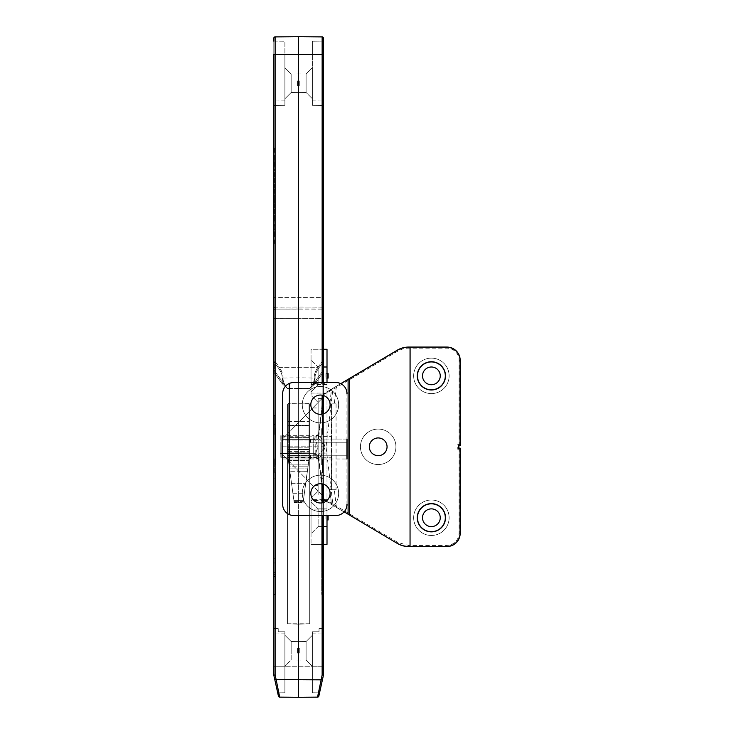 <?xml version="1.0" encoding="UTF-8"?>
<svg xmlns="http://www.w3.org/2000/svg" width="734" height="734" viewBox="0 0 734 734"><rect width="100%" height="100%" fill="white"/><g stroke="black" fill="none" stroke-linecap="round" stroke-linejoin="round"><path stroke-width="0.55" stroke-dasharray="3.67 2.75" d="M273.8 415.16L273.8 576.493L275.58 576.484L275.58 472.558L274.69 473.008L275.58 472.999L275.58 562.96L275.58 472.558L274.69 472.568L274.69 464.796L275.58 464.805L275.58 458.75L274.69 458.75L274.69 464.796L274.69 458.75L275.58 458.75L275.58 464.365L275.58 428.261L274.69 428.271L274.69 415.261L274.69 429.39L275.58 429.381L275.58 464.805L274.69 464.796L274.69 472.568L275.58 472.558L275.58 576.484L273.8 576.493L273.8 424.307L273.8 594.393L273.8 576.493L273.8 594.393L275.58 594.393L275.58 576.484L275.58 594.393L273.8 594.393L273.8 415.16L274.69 415.15L274.69 424.197L274.69 415.15M282.15 383.689L283.085 383.02L287.398 388.433L282.15 383.689L275.122 373.808L274.195 370.532L275.122 373.808L273.8 373.808L275.122 373.808L282.168 383.717L287.425 388.469L298.628 388.469L298.628 403.287L288.214 403.195L288.214 459.383L288.214 404.085L287.544 404.131L287.544 623.762L298.628 624.148L298.628 697.3L279.7 697.135A1.33 1.33 0 0 1 278.415 696.089L273.8 675.133L273.8 38.232A1.33 1.33 0 0 1 275.122 36.902A1.33 1.33 0 0 0 273.8 38.232A1.33 1.33 0 0 1 275.122 36.902L298.628 36.7L275.122 36.902L298.628 36.7L298.628 297.646L273.8 297.646M315.106 383.689L314.18 383.02L309.867 388.433L315.106 383.689L322.143 373.808L323.07 370.532L322.143 373.808L323.455 373.808L322.143 373.808L315.088 383.717L309.84 388.469L298.628 388.469L298.628 425.582L288.214 425.491L288.214 403.195L298.628 403.104L298.628 425.582L309.051 425.491L309.051 403.195L309.051 437.565L309.051 425.491L298.628 425.582L298.628 437.556L298.628 425.582L288.214 425.491L288.214 437.565L298.628 437.657L298.628 447.189L288.214 447.217L288.214 437.565L298.628 437.556L298.628 447.189L309.051 447.217L309.051 437.565L309.051 451.263L309.051 447.217L298.628 447.189L298.628 466.842L289.242 466.815L289.866 471.265L288.214 459.089L294.151 502.469L288.214 459.31L289.242 466.815L308.014 466.815L307.399 471.265L308.014 466.815L298.628 466.842L298.628 471.191L307.399 471.265L307.72 468.907L307.399 471.265L289.866 471.265L288.214 458.034L298.628 458.007L298.628 471.191L289.866 471.265L288.214 459.255L288.214 449.502L288.214 457.952L288.214 449.502L298.628 449.41L298.628 502.515L294.151 502.469L303.114 502.469L298.628 502.515L298.628 501.634L303.234 501.606L309.051 459.255L307.72 468.907L309.051 459.255L309.051 449.502L298.628 449.41L298.628 501.634L294.031 501.606L303.234 501.606L303.114 502.469L303.399 500.349L293.857 500.349L289.012 464.897L308.252 464.897L303.399 500.349L293.857 500.349L294.151 502.469L288.214 459.383L288.214 404.085L287.544 404.131L287.544 623.762L309.711 623.762L309.711 404.131L309.051 404.085L309.051 403.379L298.628 403.287L288.214 403.379L288.214 404.085L288.214 403.195L309.051 403.195L298.628 403.104L309.051 403.195L309.051 459.383L309.051 451.263L309.051 455.658L298.628 455.603L298.628 458.007L309.051 458.034L303.114 502.469L309.051 459.383L309.051 404.085L309.711 404.131L309.051 404.085L309.711 404.131L309.711 623.762L309.711 404.131L309.711 623.762L298.628 624.148L309.711 623.762L298.628 624.148L298.628 697.3L317.565 697.135A1.33 1.33 0 0 0 318.85 696.089A1.33 1.33 0 0 1 317.528 697.135L321.134 679.565L322.419 679.849L319.565 692.832L312.372 692.768L312.372 666.261L306.106 659.994L291.159 659.994L284.884 666.261L284.884 692.768L277.7 692.832L273.8 675.133L277.7 692.832L284.884 692.768L284.884 631.763L284.884 692.768L284.884 631.763L278.241 631.763L284.884 631.763L284.884 666.261L284.884 635.231L284.884 666.261L291.159 659.994L291.159 641.507L284.884 635.231L291.159 641.507L291.159 659.994L298.628 660.059L298.628 641.433L291.159 641.507L298.628 641.433L298.628 660.059L306.106 659.994L306.106 641.507L298.628 641.433L306.106 641.507L306.106 659.994L312.372 666.261L312.372 635.231L306.106 641.507L312.372 635.231L312.372 692.768L319.538 692.832L323.455 675.133L318.813 696.089A1.33 1.33 0 0 1 317.565 697.135L322.143 675.381L323.455 675.142L323.455 666.261L323.455 675.133L322.474 679.565L312.372 679.565L312.372 631.763L312.372 666.261L312.372 631.763L319.024 631.763L312.372 631.763L312.372 692.768L319.565 692.832M298.628 468.888L298.628 471.191L298.628 468.888L307.72 468.907L289.545 468.907L298.628 468.888L298.628 456.053L309.051 456.025L309.051 459.255L309.051 452.924L309.051 456.025L298.628 456.053L298.628 468.888M323.455 415.16L323.455 594.393L321.685 594.393L321.685 472.558L321.685 576.484L321.685 472.558L322.575 472.568L322.575 458.75L322.575 464.796L321.685 464.805L321.685 429.381L322.575 429.39L322.575 415.15L322.575 428.271L321.685 428.261L321.685 464.365L322.575 464.356L322.575 473.008L321.685 472.999L321.685 594.393L323.455 594.393L323.455 415.16L322.575 415.15M322.575 458.75L321.685 458.75L321.685 428.261L322.575 428.271L322.575 415.261L322.575 434.455L322.575 428.271L322.575 429.39L321.685 429.381L321.685 464.805L321.685 458.75L322.575 458.75L322.575 472.568L322.575 464.796L321.685 464.805L321.685 458.75L321.685 464.365L322.575 464.356L322.575 458.75M273.8 41.132L284.884 41.232L273.8 41.132L273.8 54.435L273.8 38.232L273.8 361.422A1.33 0.945 180 0 0 274.195 362.091L274.195 370.532A1.33 0.945 -0 0 1 273.8 369.863L273.8 41.132L284.884 41.232L284.884 105.32L284.884 41.232L273.8 41.132L273.8 100.989L273.8 54.435L284.884 54.435L284.884 41.232L284.884 105.32L273.8 105.421L284.884 105.32L284.884 54.435L273.8 54.435L275.122 54.435L273.8 54.435L275.122 54.435L275.122 307.197A1.33 0.945 -0 0 0 273.8 308.142M273.8 628.579L273.8 633.011L273.8 628.579L278.241 628.616L278.241 631.763L278.241 628.616L273.8 628.579L273.8 675.133L273.8 628.579L278.241 628.616L278.241 631.763L284.884 631.763L278.241 631.763L278.241 628.616L273.8 628.579M273.8 424.307L273.8 415.27L273.8 424.307L274.69 424.307L273.8 424.307M273.8 226.155L273.8 236.568M273.8 219.457L273.8 215.062L273.8 219.457M273.8 217.282L273.8 214.686L273.8 219.851L274.25 217.282M273.8 206.135L273.8 212.585M273.8 198.538L273.8 202.942M273.8 193.969L273.8 189.565L273.8 193.969M273.8 194.363L273.8 189.198M273.8 178.215L273.8 187.665M274.25 162.838L274.25 170.93L274.25 160.957L273.8 165.104M273.8 154.562L273.8 169.471L274.25 154.562M273.8 147.773L274.25 149.919L274.25 147.442L273.8 147.773M273.8 149.919L273.8 151.709L273.8 148.901L274.25 151.14L274.25 147.855L274.25 150.947L273.8 149.919M273.8 152.066L274.25 151.149L274.25 152.397L273.8 152.066M273.8 235.302L274.25 230.751L274.25 235.311M273.8 232.761L273.8 230.751L274.25 232.761M273.8 226.375L273.8 224.494L273.8 227.182L274.25 224.494L274.25 226.375M273.8 226.292L273.8 232.449L274.25 226.311M273.8 216.869L273.8 222.686L273.8 217.87L274.25 220.769M273.8 210.263L273.8 213.943L274.25 210.263M273.8 212.19L274.25 210.695L273.8 212.19M273.8 203.63L273.8 208.08L274.25 203.63M273.8 207.089L274.25 204.566L274.25 207.089M273.8 190.216L273.8 193.501L273.8 189.757L274.25 193.501L274.25 190.216M273.8 185.271L274.25 186.197L273.8 185.271M273.8 185.06L273.8 186.381M273.8 176.857L273.8 181.738M273.8 170.022L273.8 174.894L273.8 169.086L273.8 173.894L274.25 169.994M274.25 173.38L274.25 172.49M273.8 156.25L273.8 157.507L274.25 156.25M273.819 666.261L323.455 666.261L312.372 666.261L306.106 659.994L312.372 666.261L312.372 635.231L312.372 666.261L323.455 666.261L322.143 666.261L322.143 373.808L322.143 666.261L275.122 666.261L275.122 373.808L275.122 675.381L273.81 675.142L278.452 696.089A1.33 1.33 0 0 0 279.737 697.135L298.628 697.3L298.628 36.7L322.143 36.902A1.33 1.33 0 0 1 323.455 38.232A1.33 1.33 0 0 0 322.143 36.902A1.33 1.33 0 0 1 323.455 38.232L323.455 675.133L323.455 361.422L318.657 368.294L317.721 367.633C315.409 371.312 314.235 374.441 314.189 377.01C314.308 374.212 315.473 371.11 317.675 367.697L318.602 368.367C316.326 371.615 315.161 374.404 315.115 376.735C315.17 374.386 316.354 371.569 318.657 368.294M275.58 562.96L275.58 594.393L273.8 594.393L275.58 594.393L275.58 562.96L273.8 562.96L275.58 562.96M274.69 473.008L274.69 464.356L275.58 464.365L274.69 464.356L274.69 458.75L274.69 473.008M273.8 220.695L274.25 226.155M273.8 225.613L274.25 220.695M273.8 226.577L274.25 225.613M273.8 231.026L274.25 226.577M273.8 231.99L274.25 231.026M274.25 236.568L274.25 231.99M274.25 215.062L274.25 219.457L274.25 215.062M273.8 204.602L274.25 206.135M273.8 205.217L274.25 204.602M274.25 212.585L274.25 205.217M273.8 196.189L274.25 198.538M273.8 196.171L273.8 198.519L274.25 196.492M274.25 202.942L274.25 196.171M274.25 189.565L274.25 193.969L274.25 189.565M274.25 189.198L274.25 194.363M273.8 179.435L274.25 178.215M273.8 182.94L274.25 179.435M273.8 179.133L274.25 182.94M273.8 178.068L274.25 179.133M274.25 187.665L274.25 178.068M273.8 163.7L273.8 171.692M273.8 171.637L274.25 163.7M273.8 161.012L273.8 156.379L273.8 161.012M274.25 231.715L274.25 234.403M273.8 229.458L273.8 226.659M273.8 220.769L273.8 218.383L274.25 221.769L274.25 216.869M273.8 213.126L274.25 213.943L273.8 213.126M273.8 196.96L274.25 200.41L274.25 196.96M273.8 195.574L273.8 188.822M274.25 186.381L274.25 185.06M274.25 181.738L274.25 176.857M273.8 162.297L273.8 162.838M273.8 164.838L274.25 162.297M284.884 98.769L284.884 67.739L284.884 98.769L291.159 92.493L284.884 98.769L291.159 92.493L291.159 74.006L284.884 67.739L291.159 74.006L291.159 92.493L298.628 92.567L291.159 92.493L298.628 92.567L298.628 73.941L291.159 74.006L298.628 73.941L298.628 92.567L306.106 92.493L298.628 92.567L306.106 92.493L306.106 74.006L298.628 73.941L306.106 74.006L306.106 92.493L312.372 98.769L306.106 92.493L312.372 98.769L312.372 67.739L306.106 74.006L312.372 67.739L312.372 98.769L312.372 67.739L312.372 98.769L306.106 92.493L306.106 74.006L312.372 67.739L306.106 74.006L306.106 92.493L298.628 92.567L298.628 73.941L306.106 74.006L298.628 73.941L298.628 92.567L291.159 92.493L291.159 74.006L298.628 73.941L291.159 74.006L291.159 92.493L284.884 98.769L284.884 67.739L291.159 74.006L284.884 67.739L284.884 98.769M273.8 666.261L284.884 666.261L284.884 635.231L284.884 666.261L291.159 659.994L291.159 641.507L291.159 659.994L298.628 660.059L298.628 641.433L298.628 660.059L306.106 659.994L306.106 641.507L306.106 659.994L291.159 659.994L284.884 666.261L273.8 666.261L275.122 666.261L275.122 675.381L279.7 697.135M298.628 515.525L298.628 382.515M323.455 38.232L323.455 54.435L322.143 54.435L322.143 36.902A1.33 1.33 0 0 1 323.455 38.232A1.33 1.33 0 0 0 322.143 36.902L322.143 307.197L298.628 307.051L298.628 309.014L275.122 309.161L275.122 307.197L298.628 307.051L298.628 297.646L323.455 297.646L323.455 41.132L323.455 105.421L323.455 100.989L323.455 105.421L312.372 105.32L312.372 100.888L312.372 105.32L323.455 105.421L323.455 41.132L312.372 41.232L312.372 54.435L312.372 41.232L323.455 41.132L323.455 675.133L322.419 679.849M298.628 36.7L298.628 379.065L283.076 378.973C283.131 381.616 284.59 384.781 287.425 388.469L274.195 370.532A1.33 0.945 180 0 1 273.8 369.863L273.8 361.422L278.654 368.367C280.938 371.615 282.095 374.404 282.14 376.735C282.085 374.386 280.911 371.569 278.608 368.294L279.535 367.633C281.847 371.312 283.03 374.441 283.076 377.01C282.948 374.212 281.792 371.11 279.59 367.697L278.654 368.367M273.8 310.097A1.33 0.945 -0 0 1 275.122 309.161L275.122 361.422L274.195 362.091L278.608 368.294M273.8 308.078A1.33 0.945 -0 0 1 275.122 307.133L322.143 307.133L322.143 309.097L298.628 309.014L298.628 377.102L283.076 377.01A1.33 0.945 180 0 1 282.14 376.735L283.104 383.047L282.168 383.717M274.69 428.271L274.69 424.197L274.69 428.271L275.58 428.261L275.58 429.381L274.69 429.39L274.69 434.455L274.69 428.271M275.58 434.455L275.58 429.381L275.58 434.455L274.69 434.455L275.58 434.455M274.25 228.705L274.25 230.137M274.25 151.984L274.25 150.938L273.8 151.984M274.25 177.857L274.25 180.757M315.115 376.771A1.33 0.945 180 0 1 314.189 377.047L314.189 379.047C314.115 381.662 312.675 384.79 309.867 388.433L287.398 388.433C284.59 384.79 283.15 381.662 283.076 379.047A1.33 0.936 179.7 0 1 282.14 378.772L282.14 376.744A1.33 0.936 -0.3 0 0 283.076 377.01L314.189 377.01L298.628 377.102L298.628 388.469L298.628 379.065L314.189 378.973C314.124 381.616 312.675 384.781 309.84 388.469L323.07 370.532A1.33 0.945 180 0 0 323.455 369.863A1.33 0.945 -0 0 1 323.07 370.532L314.18 383.02L315.115 376.744A1.33 0.936 0.3 0 1 314.189 377.01L314.189 378.973A1.33 0.945 180 0 0 315.115 378.698L314.161 383.047L315.088 383.717M323.455 308.078A1.33 0.945 0 0 0 322.143 307.133L322.143 297.729L275.122 297.729L275.122 318.501L298.628 318.418L273.8 318.418M323.455 310.042A1.33 0.945 -0 0 0 322.143 309.097L322.143 318.501L298.628 318.418L323.455 318.418L323.455 297.646M273.8 230.137L273.8 228.705M273.8 148.13L273.8 148.892L273.8 148.13M273.8 234.403L273.8 231.715M273.8 180.757L273.8 177.857M288.214 455.658L309.051 455.658L309.051 458.034L288.214 458.034L288.214 447.217L298.628 447.189L298.628 455.603L288.214 455.658M323.455 318.501L322.143 318.501L322.143 361.422L323.07 362.091L323.07 370.532L323.07 362.091L318.602 368.367M323.455 515.525L323.455 502.524M323.455 484.192L323.455 413.848M323.455 395.516L323.455 382.515M323.455 165.609L323.455 155.195M323.455 172.306L323.455 176.71L323.455 172.306M323.455 174.481L323.455 177.077L323.455 171.912L323.015 174.481M323.455 185.629L323.455 179.179M323.455 195.574L323.455 188.822M323.455 197.4L323.455 202.566M323.455 197.795L323.455 202.199L323.455 197.795M323.455 213.548L323.455 204.098M323.455 208.823L323.015 213.548M323.015 228.925L323.015 220.833L323.015 230.806L323.455 226.659M323.455 237.201L323.455 222.292L323.015 237.201M323.455 243.991L323.015 241.844L323.015 244.321L323.455 243.991M323.455 156.47L323.015 161.012L323.015 156.47M323.455 159.003L323.455 161.012L323.015 159.003M323.455 165.389L323.455 167.269L323.455 164.581L323.015 167.269L323.015 165.389M323.455 174.894L323.455 169.086L323.455 173.894L323.015 171.004M323.455 181.5L323.455 177.821L323.015 181.5M323.455 181.069L323.455 180.445M323.455 188.133L323.015 183.683L323.455 188.133M323.455 184.674L323.015 187.198L323.015 184.674M323.455 201.547L323.455 198.263L323.455 202.006L323.015 198.263L323.015 201.547M323.455 206.493L323.015 205.575L323.455 206.493M323.455 206.704L323.455 205.382M323.455 214.906L323.455 210.034M323.455 221.741L323.455 216.869L323.015 222.686L323.015 216.869L323.015 221.769M323.455 235.522L323.455 234.256L323.015 235.522M288.214 459.089L288.214 457.952L309.051 457.952L288.214 457.952L288.214 456.025L298.628 456.053L288.214 456.025L288.214 452.924L298.628 452.85L298.628 449.41L309.051 449.502L309.051 459.089L308.252 464.897L289.012 464.897L288.214 459.089M312.372 54.435L312.372 105.32L312.372 41.232L312.372 54.435L323.455 54.435L312.372 54.435M323.455 628.579L319.024 628.616L319.024 631.763L319.024 628.616L323.455 628.579L323.455 633.011L323.455 628.579L319.024 628.616L319.024 631.763L312.372 631.763L319.024 631.763L319.024 628.616L323.455 628.579M319.538 692.832L312.372 692.768L312.372 679.565L322.483 679.565M323.455 171.068L323.015 165.609M323.455 166.15L323.015 171.068M323.455 165.187L323.015 166.15M323.455 160.737L323.015 165.187M323.455 159.773L323.015 160.737M323.015 155.195L323.015 159.773M323.015 176.71L323.015 172.306L323.015 176.71M323.455 187.161L323.015 185.629M323.455 186.546L323.015 187.161M323.015 179.179L323.015 186.546M323.455 193.244L323.015 195.272M323.455 195.593L323.015 193.244M323.015 188.822L323.015 195.593M323.015 202.566L323.015 197.4M323.015 202.199L323.015 197.795L323.015 202.199M323.455 212.631L323.015 208.823M323.455 213.695L323.015 212.631M323.015 204.098L323.015 213.695M323.455 230.751L323.455 235.385L323.455 230.751M323.015 160.049L323.015 157.36M323.455 161.012L323.015 170.93L323.015 159.315L323.455 170.93L323.455 161.012M323.455 171.004L323.455 173.38L323.015 169.994L323.015 174.894M323.455 179.564L323.015 180.94M323.455 178.637L323.015 177.821L323.455 178.637M323.455 194.804L323.015 191.354L323.015 194.804M323.455 198.538L323.455 202.942M323.015 205.382L323.015 206.704M323.015 210.034L323.015 214.906M323.455 220.769L323.455 217.87L323.015 220.769M323.455 229.467L323.455 228.925M323.455 226.925L323.015 229.467M298.628 452.85L298.628 456.053L298.628 452.85L309.051 452.924L298.628 452.85L298.628 449.41L288.214 449.502L288.214 452.924L298.628 452.85M273.8 149.543L273.8 150.057M274.25 149.543L274.25 150.057M321.685 472.999L322.575 472.568L321.685 472.999M323.015 163.058L323.015 161.627M323.015 239.779L323.015 243.908L323.455 239.779M323.015 213.906L323.015 211.007M323.455 161.627L323.455 163.058M323.455 157.36L323.455 160.049M323.455 211.007L323.455 213.906M323.455 241.789L323.455 241.192L323.015 241.789M323.015 241.715L323.015 242.358L323.015 241.192L323.455 241.715M299.738 648.443L299.738 653.058L297.527 653.058L297.527 648.443L297.527 653.058L299.738 653.058L299.738 648.443L297.527 648.443L297.527 653.058L297.527 648.443L299.738 648.443L299.738 653.058L299.738 648.443M299.738 80.942L299.738 85.557L297.527 85.557L297.527 80.942L297.527 85.557L299.738 85.557L299.738 80.942L297.527 80.942L297.527 85.557L297.527 80.942L299.738 80.942L299.738 85.557L299.738 80.942M275.58 464.805L275.58 428.261L275.58 464.805M322.143 307.197L322.143 361.422L323.07 362.091A1.33 0.945 180 0 0 323.455 361.422L322.143 361.422L323.455 361.422L323.455 318.418M323.455 576.493L323.455 424.307L323.455 594.393L323.455 576.493L321.685 576.484L323.455 576.493M323.455 424.307L323.455 415.27L323.455 424.307L322.575 424.307L323.455 424.307M323.455 226.155L323.455 236.568M323.455 219.457L323.455 215.062L323.455 219.457M323.455 217.282L323.455 214.686L323.455 219.851L323.015 217.282M323.015 204.602L323.455 212.585M323.455 193.969L323.455 189.565L323.455 193.969M323.455 194.363L323.455 189.198M323.455 178.215L323.455 187.665M323.455 154.562L323.455 169.471L323.015 154.562M323.455 147.773L323.015 149.919L323.015 147.442L323.455 147.773M323.455 149.919L323.455 151.709L323.455 148.901L323.015 151.14L323.015 147.855L323.015 150.947L323.455 149.919M323.455 152.066L323.015 151.149L323.015 152.397L323.455 152.066M323.455 235.311L323.015 234.412L323.015 235.311M323.455 210.263L323.455 213.943L323.015 210.263M323.455 212.19L323.015 210.695L323.455 212.19M323.455 203.63L323.455 208.08L323.015 203.63M323.455 207.089L323.015 204.566L323.015 207.089M323.455 185.271L323.015 186.197L323.455 185.271M323.455 185.06L323.455 186.381M323.455 156.25L323.455 157.507L323.015 156.25M323.455 105.421L312.372 105.32L323.455 105.421M323.455 41.132L312.372 41.232L323.455 41.132M317.565 697.135L322.143 675.381L322.143 666.261L322.143 675.381L323.455 675.142L322.143 674.986L322.143 54.435L275.122 54.435L322.143 54.435L322.143 297.729L323.455 297.729M323.455 594.393L321.685 594.393L323.455 594.393M323.455 220.695L323.015 226.155M323.455 225.613L323.015 220.695M323.455 226.577L323.015 225.613M323.455 231.026L323.015 226.577M323.455 231.99L323.015 231.026M323.015 236.568L323.015 231.99M323.015 215.062L323.015 219.457L323.015 215.062M323.015 212.585L323.015 205.217M323.455 196.189L323.015 198.538M323.455 196.171L323.455 198.519L323.015 196.492M323.015 202.942L323.015 196.171M323.015 189.565L323.015 193.969L323.015 189.565M323.015 189.198L323.015 194.363M323.455 179.435L323.015 178.215M323.455 182.94L323.015 179.435M323.455 179.133L323.015 182.94M323.455 178.068L323.015 179.133M323.015 187.665L323.015 178.068M323.015 231.715L323.015 234.403M323.455 213.126L323.015 213.943L323.455 213.126M323.015 186.381L323.015 185.06M323.455 176.857L323.455 181.738M323.015 181.738L323.015 176.857M323.455 173.38L323.015 169.086L323.015 173.38M323.015 228.705L323.015 230.137M323.015 151.984L323.015 150.938L323.455 151.984M323.015 177.857L323.015 180.757M323.015 162.838L323.015 162.306M298.628 624.148L287.544 623.762L287.544 404.131L288.214 404.085L287.544 404.131L287.544 623.762L298.628 624.148M273.81 675.142L275.122 675.381L279.737 697.135L298.628 697.3M306.106 641.507L312.372 635.231L306.106 641.507L298.628 641.433L306.106 641.507M323.455 230.137L323.455 228.705M323.455 148.13L323.455 148.892L323.455 148.13M323.455 234.403L323.455 231.715M323.455 180.757L323.455 177.857M323.455 162.306L323.455 162.838M283.076 379.047L314.189 379.01A1.33 0.945 180 0 0 315.115 378.735M274.846 679.849L278.452 696.089A1.33 1.33 0 0 0 279.737 697.135L276.14 679.565L274.846 679.849L273.8 675.133L277.727 692.832L273.8 675.133L273.8 54.435L284.884 54.435L273.8 54.435L273.8 675.133L275.122 674.986L275.122 36.902A1.33 1.33 0 0 0 273.8 38.232A1.33 1.33 0 0 1 275.122 36.902L275.122 54.435L323.455 54.435L323.455 675.133M273.819 318.501L275.122 318.501L275.122 361.422L279.535 367.633L317.675 367.697L322.143 361.422L317.721 367.633L298.628 367.697L279.59 367.697L275.122 361.422L274.195 362.091L274.195 370.532L283.085 383.02L282.14 378.772M273.8 105.421L273.8 100.989L273.8 105.421L284.884 105.32L273.8 105.421M273.8 165.609L273.8 155.195M273.8 172.306L273.8 176.71L273.8 172.306M273.8 174.481L273.8 177.077L273.8 171.912L274.25 174.481M273.8 185.629L273.8 179.179M273.8 197.4L273.8 202.566M273.8 197.795L273.8 202.199L273.8 197.795M273.8 213.548L273.8 204.098M273.8 208.823L274.25 213.548M273.8 237.201L273.8 222.292L274.25 237.201M273.8 243.991L274.25 241.844L274.25 244.321L273.8 243.991M273.8 181.5L273.8 177.821L274.25 181.5M273.8 181.069L273.8 180.445M273.8 188.133L274.25 183.683L273.8 188.133M273.8 184.674L274.25 187.198L274.25 184.674M273.8 206.493L274.25 205.575L273.8 206.493M273.8 206.704L273.8 205.382M273.8 235.522L273.8 234.256L274.25 235.522M291.159 641.507L298.628 641.433L291.159 641.507L284.884 635.231L291.159 641.507M277.727 692.832L284.884 692.768L277.727 692.832M273.8 171.068L274.25 165.609M273.8 166.15L274.25 171.068M273.8 165.187L274.25 166.15M273.8 160.737L274.25 165.187M273.8 159.773L274.25 160.737M274.25 155.195L274.25 159.773M274.25 176.71L274.25 172.306L274.25 176.71M273.8 187.161L274.25 185.629M273.8 186.546L274.25 187.161M274.25 179.179L274.25 186.546M273.8 193.244L274.25 195.272M273.8 195.593L274.25 193.244M274.25 188.822L274.25 195.593M274.25 202.566L274.25 197.4M274.25 202.199L274.25 197.795L274.25 202.199M273.8 212.631L274.25 208.823M273.8 213.695L274.25 212.631M274.25 204.098L274.25 213.695M274.25 160.049L274.25 157.36M273.8 179.564L274.25 180.94M273.8 178.637L274.25 177.821L273.8 178.637M274.25 205.382L274.25 206.704M273.8 214.906L273.8 210.034M274.25 210.034L274.25 214.906M273.8 218.383L274.25 222.686L274.25 218.383M273.8 226.925L273.8 228.925M323.455 149.543L323.455 150.057M323.015 149.543L323.015 150.057M274.25 163.058L274.25 161.627M274.25 239.779L274.25 243.908L273.8 239.779M274.25 213.906L274.25 211.007M274.25 228.925L274.25 229.458M273.8 161.627L273.8 163.058M273.8 157.36L273.8 160.049M273.8 211.007L273.8 213.906M273.8 241.789L273.8 241.192L274.25 241.789M274.25 241.715L274.25 242.358L274.25 241.192L273.8 241.715M346.953 439.042L310.601 439.042L346.953 439.042L346.953 442.813L310.601 442.813L346.953 442.813L346.953 439.042L346.953 458.998L346.953 455.227L310.601 455.227L346.953 455.227L346.953 504.441A11.083 11.083 0 0 1 335.869 515.525L293.756 515.525L335.869 515.525A11.083 11.083 0 0 0 346.953 504.441L346.953 393.598L346.953 442.813L310.601 442.813L310.601 439.042L310.601 442.813L310.601 439.042L282.673 439.042L310.601 439.042L310.601 442.813L346.953 442.813L346.953 458.998L310.601 458.998L310.601 455.227L310.601 458.998L282.673 458.998L310.601 458.998L310.601 455.227L310.601 458.998L282.673 458.998L282.673 504.441A11.083 11.083 0 0 0 293.756 515.525L327.006 515.525L327.006 495.037L327.006 526.608L318.134 526.608L311.042 533.701L311.042 501.781L311.042 533.701L318.134 526.608L318.134 508.873L318.134 526.608L327.006 526.608L327.006 508.873L327.006 544.344L311.042 544.344L323.455 544.344M281.783 435.721L281.783 457.888L313.702 457.888L313.702 435.721L314.446 439.712L281.783 439.712L281.783 435.721L313.702 435.721M323.455 349.265L311.042 349.265L311.042 367L311.042 349.265L327.006 349.265L327.006 485.633L327.006 382.515L293.756 382.515A11.083 11.083 0 0 0 282.673 393.598L282.673 439.042L282.673 393.598A11.083 11.083 0 0 1 289.324 383.442L289.324 514.598A11.083 11.083 0 0 1 282.673 504.441L282.673 393.598A11.083 11.083 0 0 1 293.756 382.515A11.083 11.083 0 0 0 289.324 383.442L289.324 514.598L289.324 383.442M327.006 393.066L311.042 393.066L311.042 395.378L318.134 402.471L318.134 398.571L318.134 495.037L327.006 495.037L327.006 485.633L327.006 495.037L321.942 495.037L281.783 453.896L327.006 453.896L281.783 453.896L281.783 439.712L314.446 439.712M318.134 367L327.006 367L318.134 367L318.134 384.735L318.134 367L311.042 359.908L318.134 367M327.006 384.735L318.134 384.735L327.006 384.735M327.006 508.873L318.134 508.873L311.042 501.781L318.134 508.873L327.006 508.873M323.455 499.661L311.042 499.661L311.042 498.23L318.134 491.138L321.942 495.037M311.042 499.661L311.042 509.066L327.006 509.066M327.006 509.946L311.042 509.946L311.042 544.344L311.042 509.066M311.042 509.946L311.042 500.542L327.006 500.542M318.134 495.037L318.134 491.138L311.042 498.23L311.042 500.542M311.042 393.066L311.042 383.662L327.006 383.662M327.006 384.543L311.042 384.543L311.042 367L311.042 383.662M311.042 384.543L311.042 393.947L327.006 393.947M281.783 457.888L281.783 453.896L318.134 491.138L318.134 402.471L281.783 439.712L321.942 398.571L318.134 402.471L311.042 395.378L311.042 393.947M318.134 384.735L311.042 391.828L311.042 359.908L311.042 391.828L318.134 384.735M314.446 453.896L313.702 457.888M313.702 456.08L313.702 437.528M327.006 373.652L325.896 373.652L325.896 378.083L325.896 373.652M327.006 378.083L325.896 378.083M328.116 373.652L328.116 378.083M328.116 519.956L328.116 515.525L325.896 515.525L325.896 519.956L325.896 515.525M327.006 519.956L325.896 519.956M378.184 455.667A8.863 8.863 0 0 1 369.321 446.804A8.863 8.863 0 0 1 378.184 437.941A8.863 8.863 0 0 1 387.057 446.804A8.863 8.863 0 0 1 378.184 455.667M378.184 464.539A17.735 17.735 0 0 1 360.449 446.804A17.735 17.735 0 0 1 378.184 429.069A17.735 17.735 0 0 1 395.92 446.804A17.735 17.735 0 0 1 378.184 464.539A17.735 17.735 0 0 1 360.449 446.804A17.735 17.735 0 0 1 378.184 429.069A17.735 17.735 0 0 1 395.92 446.804A17.735 17.735 0 0 1 378.184 464.539M431.39 389.791A13.928 13.928 0 0 0 445.318 375.863A13.928 13.928 0 0 0 431.39 361.935A13.928 13.928 0 0 0 417.462 375.863A13.928 13.928 0 0 0 431.39 389.791M431.39 384.735A8.863 8.863 0 0 1 422.518 375.863A8.863 8.863 0 0 1 431.39 367A8.863 8.863 0 0 1 440.253 375.863A8.863 8.863 0 0 1 431.39 384.735M431.39 393.598A17.735 17.735 0 0 1 413.655 375.863A17.735 17.735 0 0 1 431.39 358.137A17.735 17.735 0 0 1 449.125 375.863A17.735 17.735 0 0 1 431.39 393.598A17.735 17.735 0 0 1 413.655 375.863A17.735 17.735 0 0 1 431.39 358.137A17.735 17.735 0 0 1 449.125 375.863A17.735 17.735 0 0 1 431.39 393.598M340.75 383.653L332.245 388.681L340.75 383.653M431.39 531.673A13.928 13.928 0 0 1 417.462 517.745A13.928 13.928 0 0 1 431.39 503.818A13.928 13.928 0 0 1 445.318 517.745A13.928 13.928 0 0 1 431.39 531.673M431.39 526.608A8.863 8.863 0 0 0 440.253 517.745A8.863 8.863 0 0 0 431.39 508.873A8.863 8.863 0 0 0 422.518 517.745A8.863 8.863 0 0 0 431.39 526.608M431.39 535.471A17.735 17.735 0 0 0 449.125 517.745A17.735 17.735 0 0 0 431.39 500.01A17.735 17.735 0 0 0 413.655 517.745A17.735 17.735 0 0 0 431.39 535.471A17.735 17.735 0 0 0 449.125 517.745A17.735 17.735 0 0 0 431.39 500.01A17.735 17.735 0 0 0 413.655 517.745A17.735 17.735 0 0 0 431.39 535.471M344.053 511.919L332.245 504.928L344.053 511.919M323.455 498.936L332.814 503.974L332.245 504.928L330.006 503.597L332.245 504.928M460.2 448.144L459.089 449.254L459.089 533.26C458.328 540.619 454.263 544.683 446.905 545.445L408.636 545.445L397.92 542.509L332.814 503.974L326.015 446.804L325.401 446.804L318.684 433.372L323.299 394.562L332.814 389.635L332.245 388.681L329.887 390.084L332.245 388.681M329.86 402.526L331.566 389.231L340.842 383.698M336.071 403.856L336.071 489.752L331.63 489.734L331.63 403.874L336.071 403.856L329.823 403.874M315.822 453.667L318.29 456.016L315.822 453.667L280.204 453.511L315.675 453.667L316.427 458.099L315.831 453.401L318.464 454.64L318.776 457.245L331.438 457.245L331.511 404.003L330.089 404.003M331.438 457.245L331.511 489.606L329.685 489.606L329.896 491.33M318.776 436.363L323.538 394.727L318.666 433.455C319.354 433.537 318.492 434.225 316.097 435.51L315.537 439.941L280.204 440.097L280.204 436.271L280.204 446.804L325.226 446.804L316.051 457.933A2.661 2.624 -9.6 0 1 318.684 460.236L325.401 446.804L316.051 435.675A2.661 2.624 9.6 0 0 318.684 433.372L318.437 437.592C319.253 431.335 319.262 431.794 318.464 438.969L318.776 436.363L331.438 436.363M323.538 394.727L331.438 389.515M280.204 453.511L280.204 446.804L280.204 457.337L316.171 457.484A2.661 2.496 -157.4 0 1 318.758 459.686L318.29 456.016M316.097 435.51L316.427 435.51C318.85 434.253 319.703 433.565 318.996 433.445L318.437 437.592C318.134 439.033 317.262 439.813 315.822 439.941L316.427 435.51L315.831 440.207L318.464 438.969L317.528 446.804L280.204 446.804L280.204 435.666L280.204 436.271L316.171 436.124A2.661 2.496 157.4 0 0 318.758 433.922M318.437 456.016C319.253 462.31 319.262 461.851 318.464 454.64L317.528 446.804L315.831 440.207M458.869 448.144L457.759 449.254L457.759 444.354L459.089 444.354L459.089 360.348A12.184 12.184 0 0 0 446.905 348.164L408.636 348.164A21.047 21.047 0 0 0 397.92 351.1L332.814 389.635L326.015 446.804M458.869 445.465L457.759 444.354M460.2 445.465L459.089 444.354M324.419 393.369L323.299 394.562A1.11 1.11 -56.9 0 1 323.832 393.745L329.887 390.084M280.204 440.097L315.537 439.941M315.822 439.941L315.648 439.941C317.097 439.813 317.978 439.033 318.29 437.592M336.071 489.752L329.823 489.734L331.566 504.377L344.118 511.846M318.776 457.245L323.455 498.166M326.3 501.038L331.566 504.377M330.107 493.064L331.438 504.093M315.831 453.401L317.528 446.804M315.537 453.667L316.097 458.099L280.204 457.943L316.427 458.099C318.666 459.044 319.519 459.732 318.996 460.154L318.437 455.97M318.758 459.686L318.666 460.154C319.363 460.025 318.501 459.337 316.097 458.099M324.419 500.239L323.299 499.047L318.675 460.218L323.299 499.047A1.11 1.11 56.9 0 0 323.832 499.863L330.006 503.597M320.464 395.039A9.643 9.643 0 0 0 310.821 404.682A9.643 9.643 0 0 0 320.464 414.325A9.643 9.643 0 0 1 310.821 404.682A9.643 9.643 0 0 1 320.464 395.039A9.643 9.643 0 0 1 330.107 404.682A9.643 9.643 0 0 1 320.464 414.325A9.643 9.643 0 0 0 330.107 404.682A9.643 9.643 0 0 0 320.464 395.039A9.643 9.643 0 0 1 330.107 404.682A9.643 9.643 0 0 1 320.464 414.325A9.643 9.643 0 0 1 310.821 404.682A9.643 9.643 0 0 1 320.464 395.039M320.464 386.506A18.176 18.176 0 0 0 302.289 404.682A18.176 18.176 0 0 0 320.464 422.867A18.176 18.176 0 0 0 338.64 404.682A18.176 18.176 0 0 0 320.464 386.506A18.176 18.176 0 0 0 302.289 404.682A18.176 18.176 0 0 0 320.464 422.867A18.176 18.176 0 0 0 338.64 404.682A18.176 18.176 0 0 0 320.464 386.506A18.176 18.176 0 0 1 338.64 404.682A18.176 18.176 0 0 1 320.464 422.867A18.176 18.176 0 0 1 302.289 404.682A18.176 18.176 0 0 1 320.464 386.506A18.176 18.176 0 0 1 338.64 404.682A18.176 18.176 0 0 1 320.464 422.867A18.176 18.176 0 0 1 302.289 404.682A18.176 18.176 0 0 1 320.464 386.506M320.464 483.715A9.643 9.643 0 0 0 310.821 493.358A9.643 9.643 0 0 0 320.464 503.001A9.643 9.643 0 0 1 310.821 493.358A9.643 9.643 0 0 1 320.464 483.715A9.643 9.643 0 0 1 330.107 493.358A9.643 9.643 0 0 1 320.464 503.001A9.643 9.643 0 0 0 330.107 493.358A9.643 9.643 0 0 0 320.464 483.715A9.643 9.643 0 0 1 330.107 493.358A9.643 9.643 0 0 1 320.464 503.001A9.643 9.643 0 0 1 310.821 493.358A9.643 9.643 0 0 1 320.464 483.715M320.464 475.182A18.176 18.176 0 0 0 302.289 493.358A18.176 18.176 0 0 0 320.464 511.534A18.176 18.176 0 0 0 338.64 493.358A18.176 18.176 0 0 0 320.464 475.182A18.176 18.176 0 0 0 302.289 493.358A18.176 18.176 0 0 0 320.464 511.534A18.176 18.176 0 0 0 338.64 493.358A18.176 18.176 0 0 0 320.464 475.182A18.176 18.176 0 0 1 338.64 493.358A18.176 18.176 0 0 1 320.464 511.534A18.176 18.176 0 0 1 302.289 493.358A18.176 18.176 0 0 1 320.464 475.182A18.176 18.176 0 0 1 338.64 493.358A18.176 18.176 0 0 1 320.464 511.534A18.176 18.176 0 0 1 302.289 493.358A18.176 18.176 0 0 1 320.464 475.182M335.869 382.515L293.756 382.515L335.869 382.515A11.083 11.083 0 0 1 346.953 393.598A11.083 11.083 0 0 0 335.869 382.515A11.083 11.083 0 0 1 346.953 393.598M289.324 514.598A11.083 11.083 0 0 0 293.756 515.525A11.083 11.083 0 0 1 282.673 504.441L282.673 439.042L282.673 458.998L346.953 458.998M310.601 439.042L282.673 439.042L310.601 439.042M346.953 504.441A11.083 11.083 0 0 1 335.869 515.525M310.601 455.227L346.953 455.227L310.601 455.227M298.628 403.104L309.051 403.195L298.628 403.104M309.051 425.28L288.214 425.28L309.051 425.28M323.455 424.197L322.575 424.197L323.455 424.197M284.884 100.888L273.8 100.989L284.884 100.888M284.884 633.112L273.8 633.011L284.884 633.112M284.884 679.565L274.782 679.565L284.884 679.565M275.58 574.309L273.8 574.309L275.58 574.309M273.8 572.667L275.58 572.658L273.8 572.667M275.58 558.225L273.8 558.225L275.58 558.225M322.143 515.525L322.143 502.854M322.143 483.862L322.143 414.178M322.143 395.186L322.143 382.515M282.14 378.698A1.33 0.945 180 0 0 283.076 378.973L283.076 377.01M288.214 451.263L309.051 451.263L288.214 451.263M288.214 421.619L309.051 421.619L288.214 421.619M288.214 403.975L309.051 403.975L288.214 403.975M314.189 379.047A1.33 0.936 -179.7 0 0 315.115 378.772M298.628 437.657L309.051 437.565L298.628 437.657M292.958 493.707L304.307 493.707L292.958 493.707M291.582 483.651L305.683 483.651L291.582 483.651M288.425 460.631L308.84 460.631L288.425 460.631M312.372 100.888L323.455 100.989L312.372 100.888M321.685 574.309L323.455 574.309L321.685 574.309M321.685 572.658L323.455 572.667L321.685 572.658M321.685 558.225L323.455 558.225L321.685 558.225M321.685 562.96L323.455 562.96L321.685 562.96M312.372 633.112L323.455 633.011L312.372 633.112M288.214 451.979L309.051 451.979L288.214 451.979M298.628 449.52L309.051 449.603L298.628 449.52M288.214 449.502L309.051 449.502L288.214 449.502M273.8 424.197L274.69 424.197L273.8 424.197M322.143 36.902L322.143 54.435L323.455 54.435M273.8 310.042A1.33 0.945 -0 0 1 275.122 309.097L322.143 309.161A1.33 0.945 -0 0 1 323.455 310.097M275.122 674.986L276.14 679.565L321.134 679.565L322.143 674.986M314.189 377.01A1.33 0.945 180 0 0 315.115 376.735L315.115 378.698M275.122 36.902L275.122 297.729L273.819 297.729M282.14 376.771A1.33 0.945 180 0 0 283.076 377.047L283.076 379.01A1.33 0.945 180 0 1 282.14 378.735M278.452 696.089A1.33 1.33 0 0 0 279.737 697.135M324.923 439.712L324.923 453.896M318.134 485.633L312.757 485.633M327.006 499.661L323.997 499.661M323.455 526.608L327.006 526.608M312.757 407.976L318.134 407.976M321.942 398.571L318.134 398.571M327.006 367L323.455 367M315.785 453.896L315.785 439.712M397.351 543.463L397.92 542.509M397.351 350.146L397.92 351.1M329.942 402.893L331.566 389.231M336.374 386.341L334.291 403.856M457.759 449.254L459.089 449.254M408.636 347.063L408.636 348.164M446.905 347.063L446.905 348.164M460.2 360.348L459.089 360.348M336.374 507.267L334.291 489.752M460.2 533.26L459.089 533.26M446.905 546.546L446.905 545.445M408.636 546.546L408.636 545.445M273.8 415.27L274.69 415.261M275.58 478.614L274.69 478.614L275.58 478.614M322.575 478.614L321.685 478.614L322.575 478.614M322.575 434.455L321.685 434.455L322.575 434.455M323.455 415.27L322.575 415.261"/><path stroke-width="1.1" d="M298.628 382.515L298.628 36.7L275.122 36.902A1.33 1.33 0 0 0 273.8 38.232L273.8 41.132M273.8 54.435L273.8 675.133L275.122 674.986L275.122 54.435L273.8 54.435L273.8 675.133L278.415 696.089A1.33 1.33 0 0 0 279.7 697.135L276.131 679.565L274.837 679.849M273.8 172.499L273.8 173.38M317.565 697.135A1.33 1.33 0 0 0 318.85 696.089A1.33 1.33 0 0 1 317.528 697.135L322.143 674.986L323.455 675.142L318.85 696.089A1.33 1.33 0 0 1 317.528 697.135L298.628 697.3L298.628 515.525M298.628 697.3L279.7 697.135A1.33 1.33 0 0 1 278.415 696.089M323.455 382.515L323.455 38.232A1.33 1.33 0 0 0 322.143 36.902L298.628 36.7M275.122 674.986L276.131 679.565L322.409 679.849L323.455 675.133L323.455 515.525L323.455 675.142L323.455 515.525M323.455 502.524L323.455 484.192M323.455 413.848L323.455 395.516M319.565 692.832L322.409 679.849M322.474 679.565L321.4 684.437M321.373 684.547L319.538 692.832M322.143 382.515L322.143 54.435L323.455 54.738L323.455 38.232M323.455 205.217L323.455 204.602M323.455 544.344L327.006 544.344L327.006 515.525L335.869 515.525L293.756 515.525A11.083 11.083 0 0 1 289.324 514.598L289.324 383.442A11.083 11.083 0 0 0 282.673 393.598L282.673 504.441A11.083 11.083 0 0 0 289.324 514.598M289.324 383.442A11.083 11.083 0 0 1 293.756 382.515L335.869 382.515L327.006 382.515L327.006 349.265L323.455 349.265M327.006 378.083L328.116 378.083L328.116 373.652L327.006 373.652M327.006 519.956L328.116 519.956L328.116 515.525M378.184 455.667A8.863 8.863 0 0 1 369.321 446.804A8.863 8.863 0 0 1 378.184 437.941A8.863 8.863 0 0 1 387.057 446.804A8.863 8.863 0 0 1 378.184 455.667M431.39 389.791A13.928 13.928 0 0 0 445.318 375.863A13.928 13.928 0 0 0 431.39 361.935A13.928 13.928 0 0 0 417.462 375.863A13.928 13.928 0 0 0 431.39 389.791M431.39 361.743A14.12 14.12 0 0 0 417.27 375.863A14.12 14.12 0 0 0 431.39 389.993A14.12 14.12 0 0 0 445.51 375.863A14.12 14.12 0 0 0 431.39 361.743M431.39 384.735A8.863 8.863 0 0 1 422.518 375.863A8.863 8.863 0 0 1 431.39 367A8.863 8.863 0 0 1 440.253 375.863A8.863 8.863 0 0 1 431.39 384.735M397.351 350.146L340.75 383.653L397.351 350.146A22.158 22.158 0 0 1 408.636 347.063L408.636 347.063A22.158 22.158 0 0 0 397.351 350.146L397.415 350.256A22.038 22.038 0 0 1 408.636 347.182L410.049 347.182L410.049 546.426L410.104 347.246L446.905 347.246A13.111 13.111 0 0 1 460.016 360.348L460.016 445.281L458.686 445.281L458.686 448.327L458.869 445.465L458.869 448.144L460.2 448.144L458.869 448.144M431.39 531.673A13.928 13.928 0 0 1 417.462 517.745A13.928 13.928 0 0 1 431.39 503.818A13.928 13.928 0 0 1 445.318 517.745A13.928 13.928 0 0 1 431.39 531.673M431.39 503.616A14.12 14.12 0 0 1 445.51 517.745A14.12 14.12 0 0 1 431.39 531.866A14.12 14.12 0 0 1 417.27 517.745A14.12 14.12 0 0 1 431.39 503.616M431.39 526.608A8.863 8.863 0 0 0 440.253 517.745A8.863 8.863 0 0 0 431.39 508.873A8.863 8.863 0 0 0 422.518 517.745A8.863 8.863 0 0 0 431.39 526.608M344.118 511.846L397.351 543.463A22.158 22.158 0 0 0 408.636 546.546L446.905 546.546A13.295 13.295 0 0 0 460.2 533.26L460.2 448.144L458.686 448.327M397.351 543.463A22.158 22.158 0 0 0 408.636 546.546L446.905 546.546A13.295 13.295 0 0 0 460.2 533.26L460.2 448.144M460.016 360.348L460.2 360.348A13.295 13.295 0 0 0 446.905 347.063L446.905 347.063A13.295 13.295 0 0 1 460.2 360.348L460.2 445.465L458.686 445.281M330.071 403.874L329.942 402.893M330.089 404.003L329.86 402.526M410.104 546.362L446.905 546.362A13.111 13.111 0 0 0 460.016 533.26L460.016 448.327M349.457 514.965L349.457 378.643L397.415 350.256M340.842 383.698L349.457 378.643M397.415 543.353A22.038 22.038 0 0 0 408.636 546.426L410.049 546.426M460.016 445.281L458.869 445.465M323.455 498.166L324.07 499.707L326.3 501.038M329.896 491.33L330.107 493.064M346.953 439.042L346.953 458.998M320.464 483.715A9.643 9.643 0 0 0 310.821 493.358A9.643 9.643 0 0 0 320.464 503.001A9.643 9.643 0 0 0 330.107 493.358A9.643 9.643 0 0 0 320.464 483.715M320.464 395.039A9.643 9.643 0 0 0 310.821 404.682A9.643 9.643 0 0 0 320.464 414.325A9.643 9.643 0 0 0 330.107 404.682A9.643 9.643 0 0 0 320.464 395.039M335.869 515.525A11.083 11.083 0 0 0 346.953 504.441M346.953 393.598A11.083 11.083 0 0 0 335.869 382.515M322.143 36.902L322.143 54.435L275.122 54.435L275.122 36.902M322.143 674.986L322.143 515.525M322.143 502.854L322.143 483.862M322.143 414.178L322.143 395.186M322.143 307.197A1.33 0.945 -0 0 1 323.455 308.142M323.997 499.661L323.455 499.661M327.006 526.608L323.455 526.608M323.455 367L327.006 367M349.43 378.625L349.43 514.984M408.636 347.182L446.905 347.246M348.099 514.204L348.099 379.405M408.636 347.063L446.905 347.063M460.2 360.348L460.2 445.465"/></g></svg>
